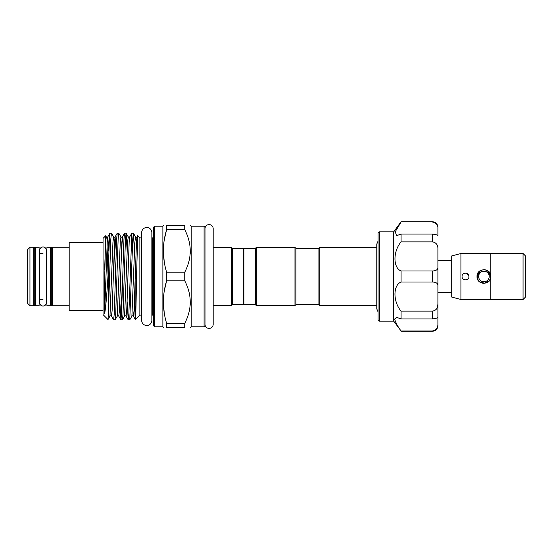 <?xml version="1.0" encoding="UTF-8"?>
<svg xmlns="http://www.w3.org/2000/svg" width="553" height="553" viewBox="0 0 553 553"><rect width="100%" height="100%" fill="white"/><g stroke="black" fill="none" stroke-linecap="round" stroke-linejoin="round"><path stroke-width="0.83" d="M43.023 246.949A3.38 3.38 0 0 0 39.643 250.336L39.643 302.664A3.38 3.38 0 0 0 43.023 306.051A3.38 3.38 0 0 0 46.404 302.664L46.404 250.336A3.38 3.38 0 0 0 43.023 246.949M209.089 224.58A4.099 4.099 0 0 0 204.997 228.679L204.997 324.321A4.099 4.099 0 0 0 209.089 328.42A4.099 4.099 0 0 0 213.188 324.321L213.188 228.679A4.099 4.099 0 0 0 209.089 224.58M146.773 227.504A5.088 5.088 0 0 0 141.686 232.592L141.686 320.408A5.088 5.088 0 0 0 146.773 325.496A5.088 5.088 0 0 0 151.854 320.408L151.854 232.592A5.088 5.088 0 0 0 146.773 227.504M39.111 247.274L39.111 305.726L35.662 305.726L35.662 247.274L39.111 247.274M490.601 276.5A6.677 6.677 0 0 1 483.923 283.177A6.677 6.677 0 0 1 477.253 276.5A6.677 6.677 0 0 1 483.923 269.823A6.677 6.677 0 0 1 490.601 276.5L487.642 270.956M488.638 281.221L484.587 283.143L480.204 282.044M478.628 276.5A5.295 5.295 0 0 0 483.923 281.795A5.295 5.295 0 0 0 489.218 276.5A5.295 5.295 0 0 0 483.923 271.205A5.295 5.295 0 0 0 478.628 276.5M523.048 253.488L525.35 255.79L525.35 297.21L523.048 299.512M490.829 253.44L523.048 253.44L523.048 299.56L490.829 299.56L490.829 253.44M490.829 299.512L460.912 299.512L451.704 297.044L451.704 255.956L460.912 253.488L490.829 253.488M468.965 276.5C469.179 280.945 461.852 280.959 462.059 276.5C461.852 272.048 469.179 272.048 468.965 276.5L466.815 273.3M488.797 281.394L486.592 282.866M483.923 283.406L481.269 282.873M490.829 276.5C491.258 285.403 476.596 285.41 477.018 276.5C476.589 267.59 491.258 267.597 490.829 276.5L487.497 270.597M451.704 260.387L437.9 260.387L437.9 292.613L451.704 292.613M379.441 321.148L378.058 319.765L378.058 233.235L379.441 231.852L379.441 321.148L393.715 321.148L393.715 231.852L401.077 221.725L432.377 221.725C435.729 222.057 437.568 223.896 437.9 227.248L437.9 228.161C438.038 224.891 436.199 222.838 432.377 222.002M393.715 321.148L401.077 330.998C397.289 325.814 395.167 321.825 394.718 319.026L396.529 317.304L401.077 318.929L401.077 311.139C392.962 301.551 392.913 285.251 401.077 282.009L401.077 270.991C392.962 267.776 392.913 251.511 401.077 241.861L401.077 234.071L396.529 235.696L395.271 231.672L401.077 222.002M46.936 253.716L46.404 253.716L46.404 250.336M43.023 253.716L39.111 253.716M46.936 299.284L46.404 299.284L46.404 302.664M43.023 299.284L39.111 299.284M35.662 253.716A0.919 0.919 0 0 1 34.735 252.797M35.662 299.284A0.919 0.919 0 0 0 34.735 300.203M33.816 305.726A0.919 0.919 0 0 0 34.735 304.807L34.735 248.193A0.919 0.919 0 0 0 33.816 247.274L29.952 247.274L29.952 305.726L33.816 305.726L33.816 247.274M29.952 305.726L27.65 303.424L27.65 249.576L29.952 247.274M50.385 247.274L50.385 305.726L46.936 305.726L46.936 247.274L50.385 247.274M69.187 247.274L52.231 247.274L52.231 305.726L69.187 305.726M52.231 305.726A0.919 0.919 0 0 1 51.311 304.807L51.311 248.193A0.919 0.919 0 0 1 52.231 247.274M51.311 252.797A0.919 0.919 0 0 1 50.385 253.716M51.311 300.203A0.919 0.919 0 0 0 50.385 299.284M318.915 304.689L318.915 248.311L319.834 247.385L319.834 305.615L318.915 304.689L295.903 304.689L294.977 305.615L294.977 247.385L256.316 247.385L256.316 305.615L294.977 305.615M255.396 304.689L255.396 248.311L243.887 248.311L243.887 304.689L255.396 304.689L256.316 305.615M294.977 247.385L295.903 248.311L295.903 304.689M243.887 304.233L243.431 304.689L243.431 248.311L232.384 248.311L231.465 247.385L213.188 247.385L213.188 228.679M153.672 276.5L153.672 227.138L154.598 226.212L154.598 326.788L153.672 325.862L153.672 276.5M204.997 227.138L204.997 325.862L204.078 326.788L204.078 226.212L204.997 227.138M184.743 280.8L184.743 272.2C192.078 258.064 192.078 243.887 184.743 229.661L184.743 225.361C192.078 225.361 192.078 225.361 184.743 225.361L166.598 225.361L166.598 229.661C162.34 243.769 162.34 257.947 166.598 272.2L166.598 280.8L184.743 280.8C192.078 295.019 192.078 309.203 184.743 323.339L166.598 323.339L166.598 327.639C162.34 327.639 162.34 327.639 166.598 327.639C162.34 327.639 162.34 327.639 166.598 327.639L184.743 327.639L184.743 323.339M204.078 326.788L191.186 326.788L191.186 226.212L190.336 225.361M190.336 250.931L190.204 254.117M243.431 304.689L232.384 304.689L231.465 305.615L231.465 247.385M232.384 304.689L232.384 248.311M154.598 326.788L162.879 326.788L162.879 226.212L163.37 225.361M166.598 225.361C162.34 225.361 162.34 225.361 166.598 225.361C162.34 225.361 162.34 225.361 166.598 225.361M164.213 261.604L163.37 250.931M164.241 240.113L166.598 229.661L184.743 229.661M141.686 315.141L139.868 315.141L139.868 237.859L137.718 235.709L137.02 236.871L136.473 242.131L134.04 310.869L133.363 316.129C133.162 315.694 132.672 315.694 131.897 316.129L129.775 319.807L128.241 319.855L128.849 314.049L131.835 233.193L133.37 233.145L132.761 238.951L129.775 319.807M135.146 280.406L135.146 317.45C135.63 327.335 136.079 304.751 136.563 276.5L137.676 235.723M134.469 251.318L133.37 233.145M127.162 251.318L126.119 233.193L125.448 238.951L123.015 314.049L122.469 319.807L120.934 319.855L121.542 314.049L123.983 238.951L124.529 233.193L126.063 233.145M123.485 251.318L122.407 236.871C122.199 237.306 121.708 237.306 120.941 236.871L118.75 233.145L118.142 238.951L115.708 314.049L115.155 319.807L113.628 319.855L114.236 314.049L116.669 238.951L117.222 233.193L118.75 233.145M116.178 251.318L115.093 236.871C114.893 237.306 114.402 237.306 113.628 236.871L111.443 233.145L110.835 238.951L108.291 316.06L108.291 270.825L109.363 238.951L109.916 233.193L111.443 233.145M127.142 301.682L128.241 319.855M121.674 311.27L120.609 277.696M119.835 301.682L120.934 319.855M117.222 233.193L115.093 236.871L114.554 242.131L112.114 310.869L111.443 316.129L113.628 319.855M108.291 316.06L107.973 319.544L103.045 314.609L103.045 238.391L105.658 235.772L104.199 300.217C104.303 306.535 103.77 312.908 104.621 313.779C105.754 307.496 106.867 295.074 107.953 276.5L108.291 270.825M108.872 251.318L107.787 236.871C107.586 237.306 107.095 237.306 106.321 236.871L105.658 235.772M103.045 310.675L69.187 310.675L69.187 242.325L103.045 242.325M134.448 301.682L135.146 317.45M133.363 316.129L135.402 319.606L139.868 315.141M164.213 312.735L163.37 302.069M164.241 291.251L166.598 280.8C162.34 294.901 162.34 309.086 166.598 323.339M184.743 327.639C192.078 327.639 192.078 327.639 184.743 327.639M190.336 302.069L190.204 305.256M184.743 272.2L166.598 272.2M394.814 319.848L396.653 324.127M433.566 270.935L432.377 270.991C436.199 270.859 438.038 269.553 437.9 267.078L437.9 285.922C438.038 283.44 436.199 282.141 432.377 282.009L432.377 270.991L401.077 270.991M401.077 311.139L432.377 311.139C436.199 310.454 438.038 308.083 437.9 304.019L437.63 306.549M401.077 330.998L432.377 330.998C436.199 330.162 438.038 328.109 437.9 324.839L437.9 317.304M401.077 234.071L432.377 234.071C436.199 234.569 438.038 235.094 437.9 235.654L437.9 235.696M436.663 224.179L437.644 226.198M437.9 267.078L437.9 248.981C438.038 244.917 436.199 242.539 432.377 241.861L432.377 234.071M401.077 241.861L432.377 241.861M401.077 282.009L432.377 282.009M437.9 285.922L437.9 317.346C438.038 317.906 436.199 318.431 432.377 318.929L432.377 311.139M401.077 318.929L432.377 318.929M437.9 235.654L437.9 228.161M437.9 317.346L437.9 325.752C437.568 329.104 435.729 330.943 432.377 331.275L432.377 330.998M437.9 324.86L437.63 326.83M437.623 326.851L435.847 329.692M477.184 275.021L478.988 271.668M484.02 269.594L486.543 270.113M460.912 299.512L460.912 253.488M477.253 276.5L480.211 270.956M153.672 316.06L152.752 315.141L152.752 237.859L151.854 237.859L151.854 232.592M131.835 233.193L129.713 236.871L129.167 242.131L126.727 310.869L126.056 316.129C125.856 315.694 125.365 315.694 124.591 316.129L122.469 319.807M124.529 233.193L122.407 236.871L121.86 242.131L119.42 310.869L118.75 316.129C118.549 315.694 118.059 315.694 117.284 316.129L115.155 319.807M109.916 233.193L107.787 236.871L107.247 242.131L104.621 313.779M137.02 236.871C136.812 237.306 136.328 237.306 135.554 236.871L134.877 242.131L131.897 316.129M129.713 236.871C129.506 237.306 129.015 237.306 128.248 236.871L127.57 242.131L124.591 316.129M120.941 236.871L120.264 242.131L117.284 316.129M115.425 277.696L114.36 246.009M113.628 236.871L112.957 242.131L109.978 316.129C110.752 315.694 111.236 315.694 111.443 316.129M108.042 274.924L107.054 246.009M106.321 236.871L105.651 242.131L104.621 269.843M213.188 324.321L213.188 305.615L231.465 305.615M151.854 320.408L151.854 315.141L152.752 315.141M393.715 231.852L379.441 231.852M255.396 248.311L256.316 247.385M295.903 248.311L318.915 248.311M243.887 248.767L243.431 248.311M204.078 226.212L191.186 226.212M162.879 226.212L154.598 226.212M141.686 237.859L139.868 237.859M376.773 305.615L319.834 305.615M378.058 241.115L376.773 244.094L376.773 246.562M378.058 311.885L376.773 308.906L376.773 244.094M376.773 247.385L319.834 247.385M162.879 326.788L163.37 327.639M191.186 326.788L190.336 327.639M152.752 237.859L153.672 236.94M120.879 319.807L118.75 316.129M128.185 319.807L126.056 316.129M108.015 319.53L109.978 316.129M135.554 236.871L133.425 233.193M128.248 236.871L126.119 233.193M432.377 331.275L401.077 331.275M432.377 221.725L401.077 221.725"/></g></svg>
